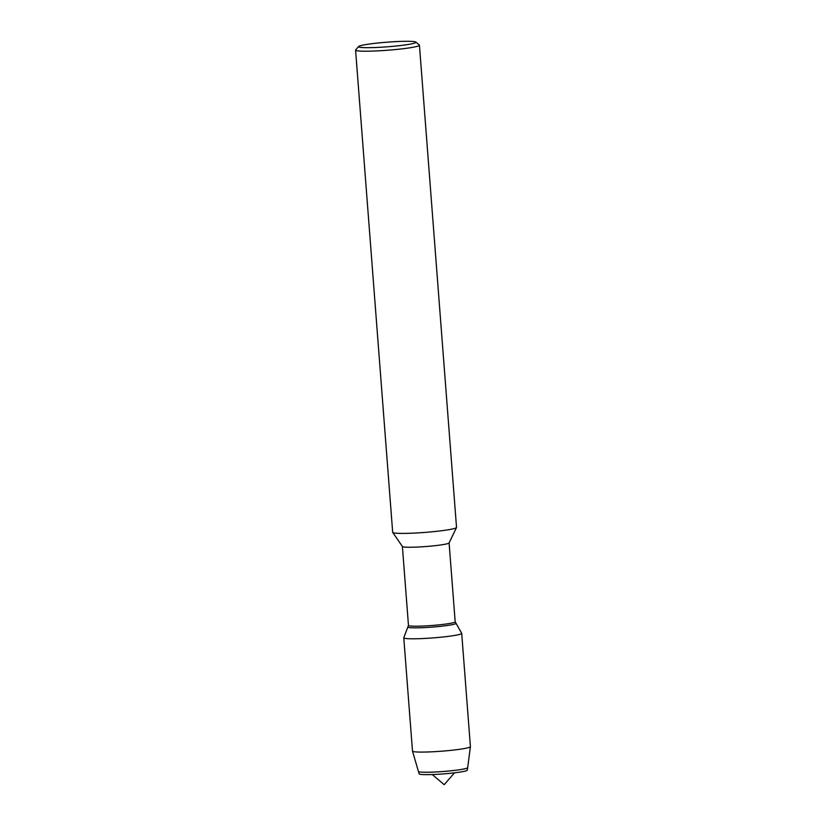 <?xml version="1.0" encoding="UTF-8"?>
<svg xmlns="http://www.w3.org/2000/svg" width="826" height="826" viewBox="0 0 826 826"><rect width="100%" height="100%" fill="white"/><g stroke="black" fill="none" stroke-linecap="round" stroke-linejoin="round"><path stroke-width="1.24" d="M467.32 770.121A24.15 1.941 175.6 0 1 443.386 773.9A24.15 1.941 175.6 0 1 419.154 773.828A24.15 1.941 175.6 0 0 419.164 773.859A24.15 1.941 175.6 0 0 443.386 773.9A24.15 1.941 175.6 0 0 467.32 770.152A24.15 1.941 175.6 0 1 467.32 770.152L467.671 767.653A24.697 1.982 175.6 0 1 443.201 771.494A24.697 1.982 175.6 0 1 418.421 771.443L419.164 773.859M415.891 42.105L419.309 45.017A32.018 2.571 175.6 0 1 419.432 45.213L456.53 527.401A32.018 2.571 175.6 0 1 456.51 527.525L449.076 542.95A23.417 1.879 175.6 0 1 425.896 546.533A23.417 1.879 175.6 0 1 402.427 546.544L392.722 532.429A32.018 2.571 175.6 0 1 392.68 532.316L355.583 50.128A32.018 2.571 175.6 0 1 355.665 49.911L358.608 46.504A28.817 2.313 175.6 0 1 390.884 41.909A28.817 2.313 175.6 0 1 415.891 42.105A28.817 2.313 175.6 0 1 387.435 46.793A28.817 2.313 175.6 0 1 358.608 46.514M408.478 625.344L407.868 626.955A24.15 1.941 175.6 0 0 407.858 627.027A24.15 1.941 175.6 0 0 432.091 627.11A24.15 1.941 175.6 0 0 456.024 623.32A24.15 1.941 175.6 0 1 432.091 627.11A24.15 1.941 175.6 0 1 407.858 627.027A24.15 1.941 175.6 0 1 407.868 626.955L403.79 637.724A29.044 2.333 175.6 0 0 403.78 637.817A29.044 2.333 175.6 0 0 432.927 637.909A29.044 2.333 175.6 0 0 461.703 633.356A29.044 2.333 175.6 0 0 461.672 633.274L456.004 623.248A24.15 1.941 175.6 0 1 456.024 623.32A24.15 1.941 175.6 0 0 456.004 623.248L455.147 621.751A23.417 1.879 175.6 0 1 455.178 621.823A23.417 1.879 175.6 0 1 431.967 625.488A23.417 1.879 175.6 0 1 408.467 625.416L402.396 546.461M456.51 527.525A32.018 2.571 175.6 0 1 424.812 532.419A32.018 2.571 175.6 0 1 392.722 532.429M419.432 45.213A32.018 2.571 175.6 0 1 387.704 50.231A32.018 2.571 175.6 0 1 355.583 50.128M461.703 633.356L470.417 746.652A29.044 2.333 175.6 0 1 470.417 746.683A29.044 2.333 175.6 0 1 441.642 751.195A29.044 2.333 175.6 0 1 412.504 751.144A29.044 2.333 175.6 0 1 412.494 751.102L403.78 637.817M454.455 772.837L444.212 784.7L432.287 774.54M449.096 542.868L455.178 621.823M470.417 746.683L467.671 767.653M412.504 751.144L418.421 771.443"/></g></svg>
